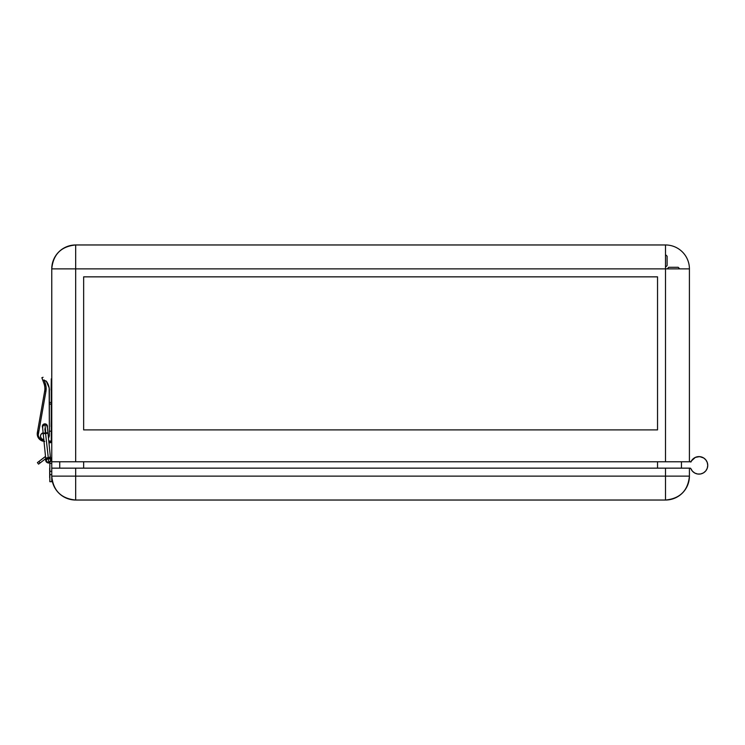 <?xml version="1.0" encoding="UTF-8"?>
<svg xmlns="http://www.w3.org/2000/svg" width="745" height="745" viewBox="0 0 745 745"><rect width="100%" height="100%" fill="white"/><g stroke="black" fill="none" stroke-linecap="round" stroke-linejoin="round"><path stroke-width="1.12" d="M61.416 268.88L51.759 268.88A23.915 23.915 0 0 1 75.673 244.965L665.509 244.965A23.915 23.915 0 0 1 689.414 268.88L689.414 461.77L689.414 268.88L665.509 268.88L665.509 461.77L690.485 461.77A0.801 0.801 0 0 0 691.192 461.341A8.772 8.772 0 0 1 707.75 465.355L707.266 462.496L705.878 459.935L703.727 457.979L699.611 456.611L695.336 457.383L690.485 461.77L75.673 461.77L75.673 268.88L665.509 268.88L665.509 244.965L75.673 244.965L75.673 268.88L665.509 268.88L665.509 461.77L51.759 461.77L75.673 461.77L75.673 268.88L73.978 268.88M51.275 380.471L51.116 390.035L51.275 380.471M51.275 417.135L51.116 426.699L51.275 417.135M83.645 276.851L657.537 276.851L83.645 276.851L83.645 429.893L657.537 429.893L657.537 276.851L83.645 276.851L83.645 429.893L657.537 429.893L83.645 429.893L83.645 276.851M49.366 402.216L51.275 402.728L49.366 402.216M690.345 468.186L689.414 468.149L690.736 468.447L692.44 471.203L694.806 473.066L697.655 474.025L700.654 473.969L703.466 472.898L705.748 470.933L707.238 468.326L707.75 465.355A8.772 8.772 0 0 1 690.857 468.652A0.801 0.801 0 0 0 690.112 468.149L690.112 468.149M51.275 404.386L49.366 403.874L51.275 404.386M51.275 431.169L49.366 431.169L51.275 431.169L51.275 389.635L51.759 389.635L51.275 389.635L51.275 378.879L51.275 427.975L51.759 427.975L51.275 427.975L51.275 441.049L51.275 431.169L51.759 431.159L51.275 431.169M38.619 437.073L39.969 439.597L43.471 441.049A4.945 4.945 0 0 1 38.638 437.157A4.945 4.945 0 0 0 40.724 440.221L41.58 440.677A4.945 4.945 0 0 0 41.58 440.677L42.502 440.956M43.471 441.049L43.964 441.049M48.77 441.049L51.275 441.049M39.969 439.597L40.724 440.211M681.442 461.77L681.442 468.149L681.442 461.77M700.654 473.969L702.107 473.55M707.629 463.902L707.266 462.496M692.934 459.013L691.965 460.103M59.73 461.77L59.73 468.149L59.73 461.77M51.759 268.88L51.759 463.362L49.841 463.362L49.841 462.515L48.825 462.999L48.36 458.371C51.154 457.803 51.06 457.542 48.08 457.607C51.06 457.542 51.154 457.803 48.36 458.371L48.825 462.999L49.841 462.515L49.841 463.362L51.759 463.362L51.759 468.149L689.414 468.149L665.509 468.149L665.509 476.12L75.673 476.12L75.673 500.035L665.509 500.035L665.509 476.12L51.759 476.12C53.174 490.648 61.146 498.619 75.673 500.035L75.673 468.149L51.759 468.149L51.759 476.12L75.673 476.12L75.673 468.149L665.509 468.149L665.509 500.035L75.673 500.035A23.915 23.915 0 0 1 51.759 476.12L51.759 268.88L75.673 268.88L51.759 268.88C53.174 254.352 61.146 246.381 75.673 244.965L75.673 245.263M657.537 461.77L657.537 468.149L657.537 461.77M667.194 268.88L668.786 267.287L678.164 267.287L679.757 268.88L678.164 267.287L668.786 267.287L667.194 268.88M83.645 468.149L83.645 461.77L83.645 468.149M667.101 265.592L665.509 267.194L667.101 265.592L667.101 256.224L667.101 265.592M665.509 254.632L667.101 256.224L665.509 254.632M641.594 268.88L665.509 268.88L665.509 292.794M75.673 268.88L75.673 244.965M657.537 276.851L657.537 429.893L657.537 276.851M50.604 441.059L49.636 441.943L49.3 441.049L49.636 441.44M50.911 441.943L50.911 440.975L50.911 441.943L50.269 441.319L50.911 441.943L50.269 442.567C50.269 441.208 50.269 441.208 50.269 442.567C50.269 441.208 50.269 441.208 50.269 442.567L50.911 441.943M50.26 441.208L49.645 441.422M49.682 442.604L50.269 441.748C50.269 443.098 50.269 443.098 50.269 441.748C50.269 443.098 50.269 443.098 50.269 441.748C50.269 443.098 50.269 443.098 50.269 441.748L50.911 442.372L49.822 442.809L50.027 441.794L50.856 442.604L49.822 442.809M47.27 426.205A2.393 2.393 0 0 0 44.886 424.007L47.27 426.168L44.886 424.007A2.393 2.393 0 0 1 46.218 424.408L46.879 425.069A2.393 2.393 0 0 1 47.27 426.205L50.725 460.41L48.341 463.045L48.825 462.999L48.332 458.091M42.54 426.866L43.191 424.706L44.886 424.007A2.393 2.393 0 0 0 42.512 426.689A2.393 2.393 0 0 1 44.886 424.007L45.855 433.59C48.649 433.022 48.555 432.771 45.575 432.826C48.555 432.771 48.649 433.022 45.855 433.59L44.886 424.007L46.581 424.706L47.28 426.401M44.886 428.794L45.296 432.854C42.502 433.422 42.595 433.683 45.575 433.618L48.36 458.371L45.575 433.618C42.595 433.683 42.502 433.422 45.296 432.854M50.688 461.127L50.725 460.41C51.116 461.025 50.483 461.891 48.825 462.999L45.967 460.904L45.771 458.967M42.903 425.069L43.555 424.408M44.886 424.007L42.512 426.634L45.11 424.017M46.386 459.293L46.106 459.833M47.801 457.635C44.998 458.203 45.091 458.454 48.08 458.399M42.512 426.634L45.696 458.24C45.277 461.22 46.311 462.803 48.825 462.999M43.322 433.32L43.918 433.106M50.269 441.319L49.636 441.943M48.425 438.107L49.366 435.006L49.17 387.903L46.218 381.114L44.244 380.49L45.156 383.014L43.964 383.452L41.869 377.715L43.07 377.287L41.869 377.715L43.964 383.452A15.142 15.142 0 0 1 44.644 391.265L37.669 430.815L38.824 431.02L38.293 434.037A5.578 5.578 0 0 0 38.209 435.108L38.824 431.02L38.209 435.248L38.833 437.585L41.431 440.062L43.787 440.584A5.578 5.578 0 0 1 38.209 435.108L38.33 436.188A5.578 5.578 0 0 0 40.724 439.671L42.707 440.481A5.578 5.578 0 0 0 42.716 440.481L43.787 440.584A5.578 5.578 0 0 0 43.787 440.584L43.918 440.584A5.578 5.578 0 0 1 43.787 440.584L43.787 440.584M43.992 441.347A7.487 7.487 0 0 1 41.05 440.416M40.984 440.379A7.487 7.487 0 0 1 37.352 432.594L37.669 430.815L37.25 434.223L38.088 437.352L37.501 435.834M42.595 427.528A2.552 2.552 0 0 1 44.886 423.849A2.552 2.552 0 0 0 42.595 427.528M42.81 380.285L44.244 380.49L45.156 383.014L43.964 383.452A15.142 15.142 0 0 1 44.644 391.265L45.901 391.488L46.088 387.204L45.901 391.488A16.418 16.418 0 0 0 45.156 383.014L46.088 387.204L45.901 391.488L38.209 435.108L45.901 391.488L44.644 391.265L37.669 430.815L38.824 431.02M38.33 436.188L40.724 439.671M42.763 427.816L42.53 425.423L44.393 423.896L46.693 424.594L47.242 427.379M43.946 439.746L41.469 438.712L40.435 436.235L41.031 434.288L43.266 432.798M46.06 381.012A0.801 0.801 0 0 0 45.706 380.928L45.706 380.928A0.801 0.801 0 0 1 46.339 381.244A15.142 15.142 0 0 1 49.366 390.333L49.366 435.006L49.366 390.333M49.263 436.095L49.366 435.006A5.578 5.578 0 0 1 48.462 438.041M44.244 380.49L44.02 379.885A1.592 1.592 0 0 0 45.194 380.9L44.374 380.444A1.592 1.592 0 0 0 45.194 380.9L44.896 380.807M49.17 387.903L48.593 385.547M45.203 380.9A1.592 1.592 0 0 0 45.52 380.928L45.203 380.9A1.592 1.592 0 0 0 45.52 380.928L44.253 380.304M45.38 423.896L45.864 424.045A2.552 2.552 0 0 0 44.886 423.849A2.552 2.552 0 0 1 47.354 427.043A2.552 2.552 0 0 0 47.438 426.401L47.391 426.894L47.438 426.401A2.552 2.552 0 0 0 46.693 424.594M44.374 380.444A1.592 1.592 0 0 0 45.52 380.928L44.598 380.639M38.293 434.037L38.209 435.108M43.108 441.208L44.737 441.385L41.571 440.686L38.088 437.352M43.136 432.826A3.511 3.511 0 0 0 43.834 439.736A3.511 3.511 0 0 1 43.136 432.826M45.194 456.722L37.408 462.617L38.572 464.135L37.408 462.617L38.926 461.453L40.09 462.971L38.833 463.939L45.734 458.631L40.09 462.971L38.926 461.453L44.579 457.113A4.461 4.461 0 0 1 45.529 456.555M49.682 477.713L49.682 468.149L49.682 477.713M689.414 476.12L689.414 468.149L689.414 476.12A23.915 23.915 0 0 1 665.509 500.035C680.027 498.619 687.998 490.648 689.414 476.12L665.509 476.12L689.414 476.12M690.857 462.068L692.44 459.516L694.806 457.654L697.655 456.694L700.654 456.75L703.466 457.821L705.748 459.786L707.238 462.394L707.75 465.355M691.537 460.727L692.44 459.516M696.184 457.048L697.655 456.694M706.605 461.025L707.238 462.394M50.427 457.477A4.461 4.461 0 0 1 51.759 460.652L51.005 458.175L49.775 456.946L51.414 458.948M49.841 481.698L49.841 463.362L49.841 474.667L51.759 474.667L49.841 474.667L49.841 481.698L51.759 481.698L51.759 476.12L51.759 481.698M51.759 471.306L49.841 471.306L51.759 471.306M51.759 378.879L51.275 378.879M50.725 460.41C51.088 459.581 50.129 458.883 47.866 458.324L45.967 460.904"/></g></svg>
